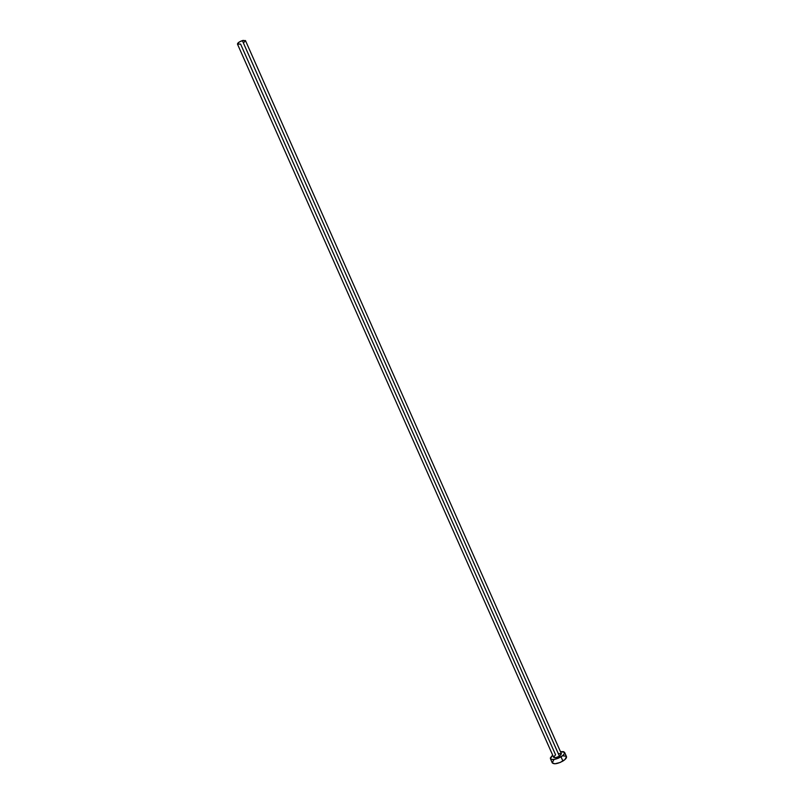 <?xml version="1.0" encoding="UTF-8"?>
<svg xmlns="http://www.w3.org/2000/svg" width="804" height="804" viewBox="0 0 804 804"><rect width="100%" height="100%" fill="white"/><g stroke="black" fill="none" stroke-linecap="round" stroke-linejoin="round"><path stroke-width="1.21" d="M553.574 757.177L555.574 754.795L240.597 44.079L237.502 44.16M558.569 753.519L561.423 753.84L559.443 756.232L561.403 753.78L245.461 40.572L242.356 40.602L559.443 756.232L555.705 757.669L553.604 757.237M550.418 758.674L552.278 762.875C554.056 764.473 557.604 763.87 562.911 761.056C565.634 759.308 566.82 757.81 566.468 756.584L564.609 752.393C564.951 753.589 563.765 755.077 561.031 756.825L562.911 761.056L561.031 756.825C555.725 759.639 552.187 760.252 550.418 758.674L552.66 755.127L550.348 757.961L551.222 759.348L554.227 759.448L558.358 758.202L563.172 755.257L564.679 753.046L563.755 751.69L560.468 751.66L564.609 752.383M552.278 762.865L554.911 763.79L560.227 762.443L565.041 759.478L566.468 756.584M566.187 756.212L562.599 755.8M553.745 759.951L552.237 762.755M237.471 44.109L553.604 757.247C554.579 758.112 556.519 757.77 559.443 756.232L242.356 40.602C239.19 41.788 237.572 42.954 237.471 44.109L239.301 41.989L243.109 40.391L245.501 40.783L243.622 42.692"/></g></svg>
